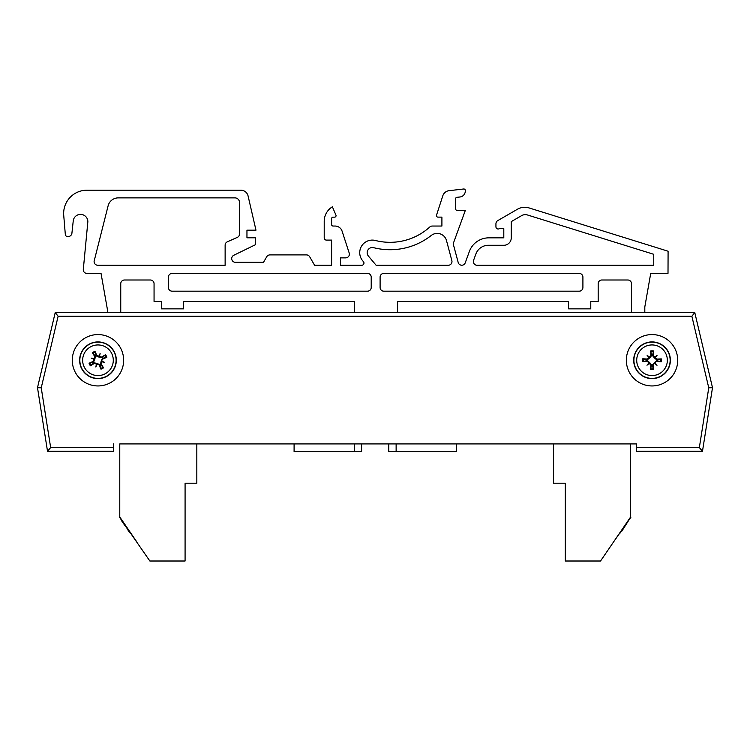 <?xml version="1.0" encoding="UTF-8"?>
<svg xmlns="http://www.w3.org/2000/svg" width="750" height="750" viewBox="0 0 750 750"><rect width="100%" height="100%" fill="white"/><g stroke="black" fill="none" stroke-linecap="round" stroke-linejoin="round"><path stroke-width="1.12" d="M354.272 443.916L354.272 451.584L294.094 451.584L294.094 443.916L196.828 443.916L196.828 483.216L185.081 483.216L185.081 561.009L149.859 561.009L119.466 517.181L136.331 541.209L119.775 516.975L119.775 443.916L636.619 443.916L630.628 443.916L630.628 516.975L600.544 561.009L565.312 561.009L565.312 483.216L553.575 483.216L553.575 443.916L456.309 443.916L456.309 451.584L396.131 451.584L396.131 443.916M58.125 316.228L691.875 316.228L708.759 387.825L712.5 387.684L702.488 451.256L712.5 387.684L694.781 312.562L55.219 312.562L37.5 387.684L47.513 451.256L37.5 387.684L41.241 387.825L58.125 316.228L55.219 312.562M72.281 360.262A25.688 25.688 0 0 1 110.812 338.016A25.688 25.688 0 0 1 110.812 382.5A25.688 25.688 0 0 1 72.281 360.262M626.344 360.262A25.688 25.688 0 0 1 664.875 338.016A25.688 25.688 0 0 1 664.875 382.5A25.688 25.688 0 0 1 626.344 360.262M113.381 447.591L50.653 447.591L47.513 451.256L113.381 451.256L113.381 443.916M636.619 447.591L636.619 451.256L702.488 451.256L699.347 447.591L636.619 447.591L636.619 443.916M691.875 316.228L694.781 312.562M631.491 312.562L631.491 283.688A3.703 3.703 0 0 0 627.788 279.994L601.875 279.994A3.703 3.703 0 0 0 598.181 283.688L598.181 301.453L590.775 301.453L590.775 308.859L568.566 308.859L568.566 301.453L397.584 301.453L397.584 312.562M644.812 306.919L644.812 312.562L644.812 306.919L650.728 273.328L644.812 306.919M86.953 273.412L101.044 273.412L107.428 309.6L107.428 312.562L107.428 309.6L101.044 273.412L86.953 273.412A3.666 3.666 0 0 1 83.278 269.738L87.853 221.719A7.331 7.331 0 0 0 80.916 214.388A7.331 7.331 0 0 0 73.238 220.931L71.916 233.203A3.703 3.703 0 0 1 68.241 236.522L67.528 236.522A2.222 2.222 0 0 1 65.325 234.525L63.731 215.391A23.259 23.259 0 0 1 86.906 190.2L240.853 190.2A7.406 7.406 0 0 1 248.072 195.938L255.975 230.175L246.956 230.175L246.956 237.797L255.375 237.797L255.375 244.744L233.766 255.281A3.703 3.703 0 0 0 235.388 262.303L263.522 262.303L266.719 256.753A3.703 3.703 0 0 1 269.925 254.906L306.469 254.906A3.703 3.703 0 0 1 309.675 256.753L314.587 265.266L331.613 265.266L331.613 240.103L326.438 240.103A2.222 2.222 0 0 1 324.216 237.881L324.216 221.597A17.025 17.025 0 0 1 332.381 206.794L335.934 215.091A1.481 1.481 0 0 1 334.575 217.153L333.094 217.153A1.481 1.481 0 0 0 331.613 218.634L331.613 224.559A1.481 1.481 0 0 0 333.094 226.041L335.053 226.041A7.406 7.406 0 0 1 342.094 231.15L349.2 253.022A3.703 3.703 0 0 1 345.684 257.869L340.5 257.869L340.5 265.266L361.753 265.266A2.222 2.222 0 0 0 363.337 261.497A12.581 12.581 0 0 1 375.497 240.506A59.212 59.212 0 0 0 429.797 226.997A3.703 3.703 0 0 1 432.281 226.041L441.909 226.041L441.909 217.116L437.925 217.116A1.481 1.481 0 0 1 436.519 215.175L442.819 195.769A7.406 7.406 0 0 1 449.091 190.688L463.678 188.991A1.481 1.481 0 0 1 465.309 190.463L465.309 190.931A6.084 6.084 0 0 1 460.012 196.988L456.919 197.316A1.481 1.481 0 0 0 455.597 198.787L455.691 208.969A1.481 1.481 0 0 0 457.172 210.45L465.309 210.45L453.188 243.778L458.194 262.481A3.703 3.703 0 0 0 465.253 262.791L469.369 251.475A20.728 20.728 0 0 1 488.841 237.844L503.803 237.844L503.803 228.628L499.397 228.628A2.222 2.222 0 0 1 495.938 226.781L495.938 223.791A3.703 3.703 0 0 1 497.794 220.584L517.378 209.278A14.803 14.803 0 0 1 529.181 207.966L668.091 251.222L668.006 273.328L650.728 273.328M120.75 283.688L120.75 312.562L120.75 283.688A3.703 3.703 0 0 1 124.453 279.994A3.703 3.703 0 0 0 120.75 283.688M354.647 312.562L354.647 301.453L183.666 301.453L183.666 308.859L161.456 308.859L161.456 301.453L154.059 301.453L154.059 283.688A3.703 3.703 0 0 0 150.356 279.994L124.453 279.994M368.363 256.012L376.125 265.266L448.284 265.266A3.703 3.703 0 0 0 451.856 260.606L446.484 240.534A9.619 9.619 0 0 0 431.241 235.463A66.619 66.619 0 0 1 373.65 247.678A5.184 5.184 0 0 0 368.363 256.012L376.125 265.266M225.131 245.184L225.131 265.266L97.809 265.266A3.703 3.703 0 0 1 94.125 261.178L108.112 205.809A10.519 10.519 0 0 1 118.312 197.869L234.881 197.869A4.631 4.631 0 0 1 239.512 202.5L239.512 234.009A3.666 3.666 0 0 1 237.338 237.366L227.306 241.828A3.666 3.666 0 0 0 225.131 245.184L225.131 265.266M568.566 301.453L397.584 301.453M601.875 279.994A3.703 3.703 0 0 0 598.181 283.688M631.491 283.688A3.703 3.703 0 0 0 627.788 279.994M497.794 220.584L517.378 209.278M495.938 226.781L495.938 223.791M488.841 237.844L503.803 237.844L503.803 228.628L499.397 228.628M458.194 262.481A3.703 3.703 0 0 0 465.253 262.791L469.369 251.475M455.691 208.969A1.481 1.481 0 0 0 457.172 210.45M456.919 197.316A1.481 1.481 0 0 0 455.597 198.787M465.309 190.463L465.309 190.931M436.519 215.175L442.819 195.769A7.406 7.406 0 0 1 449.091 190.688M432.281 226.041L441.909 226.041L441.909 217.116L437.925 217.116M345.684 257.869L340.5 257.869L340.5 265.266M342.094 231.15L349.2 253.022M331.613 224.559A1.481 1.481 0 0 0 333.094 226.041L335.053 226.041M333.094 217.153A1.481 1.481 0 0 0 331.613 218.634M332.381 206.794L335.934 215.091M324.216 237.881L324.216 221.597M309.675 256.753L314.587 265.266L331.613 265.266L331.613 240.103L326.438 240.103M269.925 254.906L306.469 254.906M233.766 255.281A3.703 3.703 0 0 0 235.388 262.303L263.522 262.303L266.719 256.753M246.956 230.175L246.956 237.797M86.906 190.2L240.853 190.2M65.325 234.525L63.731 215.391M68.241 236.522L67.528 236.522M87.853 221.719A7.331 7.331 0 0 0 80.916 214.388A7.331 7.331 0 0 0 73.238 220.931L71.916 233.203M154.059 283.688A3.703 3.703 0 0 0 150.356 279.994M354.647 301.453L183.666 301.453M446.484 240.534A9.619 9.619 0 0 0 431.241 235.463M448.284 265.266A3.703 3.703 0 0 0 451.856 260.606M473.588 260.297A3.703 3.703 0 0 0 477.066 265.266L653.747 265.266L653.747 254.306L527.494 214.987A7.406 7.406 0 0 0 521.597 215.644L511.256 221.616L511.256 237.844A7.453 7.453 0 0 1 503.344 245.278L488.381 245.278A13.322 13.322 0 0 0 475.866 254.053L473.588 260.297M582.909 287.475A3.703 3.703 0 0 1 579.216 291.178L383.803 291.178A3.703 3.703 0 0 1 380.1 287.475L380.1 277.116A3.703 3.703 0 0 1 383.803 273.412L579.216 273.412A3.703 3.703 0 0 1 582.909 277.116L582.909 287.475M168.403 277.116A3.703 3.703 0 0 1 172.106 273.412L367.519 273.412A3.703 3.703 0 0 1 371.212 277.116L371.212 287.475A3.703 3.703 0 0 1 367.519 291.178L172.106 291.178A3.703 3.703 0 0 1 168.403 287.475L168.403 277.116M97.809 265.266A3.703 3.703 0 0 1 94.125 261.178M234.881 197.869A4.631 4.631 0 0 1 239.512 202.5M237.338 237.366L227.306 241.828M670.378 360.394A18.347 18.347 0 0 1 642.741 376.078A18.347 18.347 0 0 1 642.975 344.306A18.347 18.347 0 0 1 670.378 360.394M667.35 360.375A15.328 15.328 0 0 1 644.269 373.472A15.328 15.328 0 0 1 644.466 346.931A15.328 15.328 0 0 1 667.35 360.375M656.644 361.462A29.306 2.55 4.9 0 0 661.294 361.762L657.516 360.863A5.513 5.513 0 0 0 657.516 359.738L656.709 359.841L654.384 357.938L652.519 355.584L653.531 351A9.384 9.384 0 0 0 650.662 350.981A29.306 2.55 85.9 0 0 650.897 355.631L647.419 359.062A29.306 2.55 -175.1 0 0 642.769 358.762L646.547 359.662A5.513 5.513 0 0 0 646.538 360.778L647.353 360.684L649.678 362.578L651.534 364.931L650.531 369.525A9.384 9.384 0 0 0 653.391 369.544A29.306 2.55 -94.1 0 0 653.166 364.884L656.7 360.75L657.516 360.863M655.125 363A29.006 5.034 49 0 1 657 365.297A29.006 5.034 -138.1 0 1 654.722 363.403M649.294 363.356A29.006 5.034 139 0 1 646.987 365.231L648.956 363.291L650.831 364.875A29.306 2.55 94.9 0 0 650.531 369.525M646.987 365.231A29.006 5.034 -48.1 0 1 648.891 362.953L649.678 362.578M646.538 360.778L642.75 361.622A29.306 2.55 -4.1 0 0 647.4 361.388L648.891 362.953M648.928 357.525A29.006 5.034 -131 0 1 647.062 355.219A29.006 5.034 41.9 0 1 649.341 357.122M654.769 357.159A29.006 5.034 -41 0 1 657.075 355.294L655.106 357.225L653.231 355.65A29.306 2.55 -85.1 0 0 653.531 351M657.075 355.294A29.006 5.034 131.9 0 1 655.172 357.562L654.384 357.938M657.516 359.738L661.312 358.894A29.306 2.55 175.9 0 0 656.663 359.128L655.172 357.562M652.631 354.778A5.513 5.513 0 0 0 651.516 354.769L650.662 350.981M651.431 365.738A5.513 5.513 0 0 0 652.547 365.747L653.391 369.544M647.062 355.219L649.706 357.9L647.362 359.766L646.547 359.662M657 365.297L654.356 362.616L656.7 360.75M652.547 365.747L652.453 364.941L654.356 362.616M651.516 354.769L651.609 355.584L649.706 357.9M114.262 351.834A18.347 18.347 0 0 1 97.116 378.591A18.347 18.347 0 0 1 82.528 350.363A18.347 18.347 0 0 1 114.262 351.834M111.581 353.222A15.328 15.328 0 0 1 97.256 375.572A15.328 15.328 0 0 1 85.069 351.994A15.328 15.328 0 0 1 111.581 353.222M102.609 359.175A29.306 2.55 -22.8 0 0 106.866 357.272L103.097 358.238A5.513 5.513 0 0 0 102.581 357.244L101.916 357.703L98.972 357.113L96.225 355.894L94.987 351.366A9.384 9.384 0 0 0 92.438 352.678A29.306 2.55 58.1 0 0 94.809 356.691L93.328 361.35A29.306 2.55 157.2 0 0 89.072 363.244L92.841 362.278A5.513 5.513 0 0 0 93.356 363.272L94.022 362.812L96.966 363.412L99.713 364.622L100.959 369.15A9.384 9.384 0 0 0 103.5 367.838A29.306 2.55 -121.9 0 0 101.128 363.825L102.328 358.519L103.097 358.238M101.991 361.238A29.006 5.034 21.2 0 1 104.709 362.409A29.006 5.034 -165.9 0 1 101.812 361.781M96.994 364.275A29.006 5.034 111.2 0 1 95.822 367.003L96.656 364.378L99.056 364.903A29.306 2.55 67.2 0 0 100.959 369.15M95.822 367.003A29.006 5.034 -75.9 0 1 96.45 364.106L96.966 363.412M93.356 363.272L90.394 365.794A29.306 2.55 -31.9 0 0 94.397 363.412L96.45 364.106M93.956 359.278A29.006 5.034 -158.8 0 1 91.228 358.116A29.006 5.034 14.1 0 1 94.125 358.734M98.953 356.241A29.006 5.034 -68.8 0 1 100.116 353.512L99.281 356.147L96.881 355.622A29.306 2.55 -112.8 0 0 94.987 351.366M100.116 353.512A29.006 5.034 104.1 0 1 99.497 356.419L98.972 357.113M102.581 357.244L105.544 354.731A29.306 2.55 148.1 0 0 101.541 357.103L99.497 356.419M95.944 355.134A5.513 5.513 0 0 0 94.95 355.641L92.438 352.678M99.994 365.391A5.513 5.513 0 0 0 100.987 364.875L103.5 367.838M91.228 358.116L94.819 359.259L93.609 361.997L92.841 362.278M104.709 362.409L101.119 361.266L102.328 358.519M100.987 364.875L100.519 364.2L101.119 361.266M94.95 355.641L95.419 356.316L94.819 359.259M619.866 533.372L621.544 530.925M628.153 521.25L621.844 531.131M130.528 533.372L129.262 532.172M396.131 451.547L388.791 451.547L388.791 443.916M361.603 443.916L361.603 451.547L354.272 451.547M121.612 520.312L122.456 521.55M128.006 529.669L122.156 521.756M128.766 530.784L127.697 529.875M129.919 532.472L128.456 530.991M121.434 520.059L121.641 521.016M630.928 517.181L614.072 541.209L630.928 517.181M708.759 387.825L699.347 447.591M50.653 447.591L41.241 387.825M670.153 360.394A18.131 18.131 0 0 0 643.078 344.494A18.131 18.131 0 0 0 642.853 375.891A18.131 18.131 0 0 0 670.153 360.394M642.769 358.762A9.384 9.384 0 0 0 642.75 361.622M661.294 361.762A9.384 9.384 0 0 0 661.312 358.894M660.553 358.978A8.616 8.616 0 0 1 660.525 361.669M650.747 351.741A8.616 8.616 0 0 1 653.438 351.759M643.509 361.537A8.616 8.616 0 0 1 643.528 358.856M653.316 368.775A8.616 8.616 0 0 1 650.625 368.756M653.166 364.884L652.453 364.941M647.4 361.388L647.353 360.684M650.831 364.875L651.534 364.931M647.419 359.062L647.362 359.766M656.663 359.128L656.709 359.841M653.231 355.65L652.519 355.584M650.897 355.631L651.609 355.584M114.075 351.938A18.131 18.131 0 0 0 82.706 350.475A18.131 18.131 0 0 0 97.125 378.366A18.131 18.131 0 0 0 114.075 351.938M89.072 363.244A9.384 9.384 0 0 0 90.394 365.794M106.866 357.272A9.384 9.384 0 0 0 105.544 354.731M104.916 355.162A8.616 8.616 0 0 1 106.144 357.544M92.869 353.316A8.616 8.616 0 0 1 95.259 352.087M91.031 365.363A8.616 8.616 0 0 1 89.794 362.972M103.069 367.2A8.616 8.616 0 0 1 100.688 368.438M101.128 363.825L100.519 364.2M94.397 363.412L94.022 362.812M99.056 364.903L99.713 364.622M93.328 361.35L93.609 361.997M101.541 357.103L101.916 357.703M96.881 355.622L96.225 355.894M94.809 356.691L95.419 356.316"/></g></svg>
